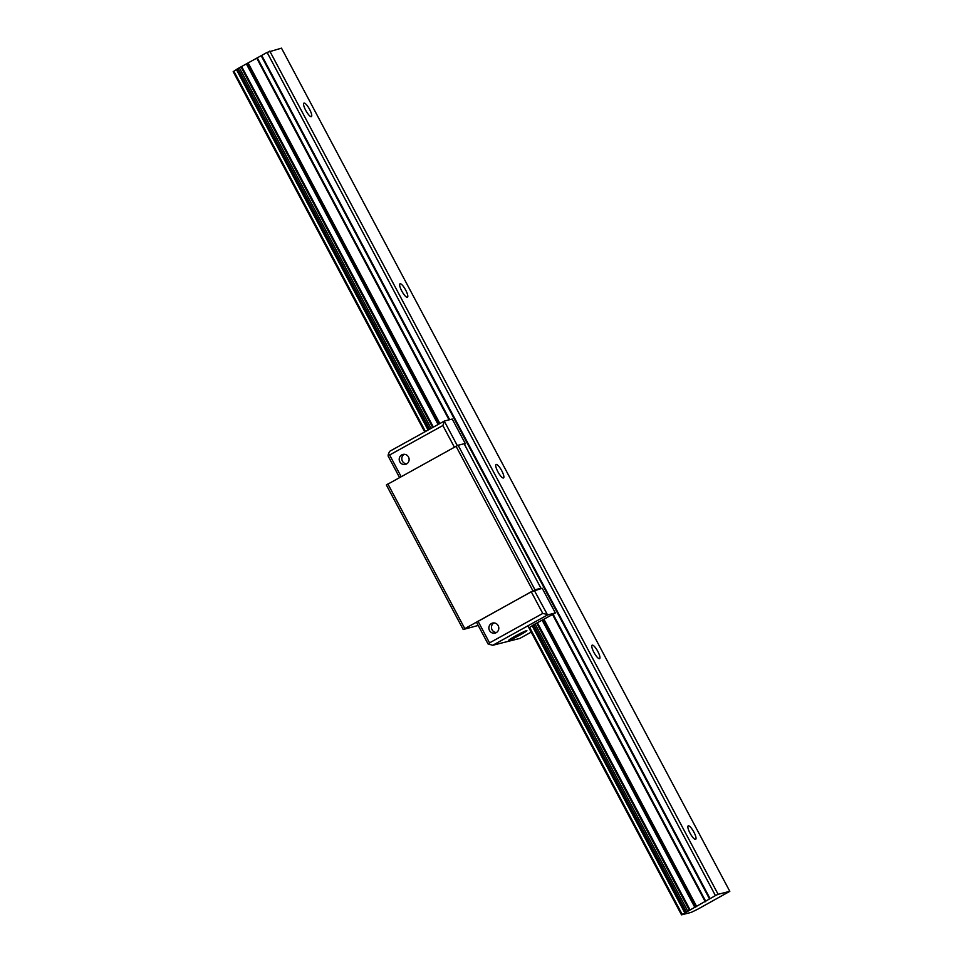 <?xml version="1.0" encoding="UTF-8"?>
<svg xmlns="http://www.w3.org/2000/svg" width="963" height="963" viewBox="0 0 963 963"><rect width="100%" height="100%" fill="white"/><g stroke="black" fill="none" stroke-linecap="round" stroke-linejoin="round"><path stroke-width="1.44" d="M681.515 914.85L715.437 895.59L267.1 52.411L281.485 48.15L729.81 891.329L697.549 909.313L691.169 912.406L681.515 914.85L527.856 625.842M715.437 895.59L718.109 894.29L269.784 51.111M690.002 833.079A7.692 1.938 61 0 0 695.659 839.315A7.692 1.938 61 0 0 693.637 831.647A7.692 1.938 61 0 0 688.22 825.857A7.692 1.938 61 0 0 690.002 833.079M593.93 652.396A7.692 1.938 61 0 0 599.588 658.632A7.692 1.938 61 0 0 597.566 650.964A7.692 1.938 61 0 0 592.149 645.174A7.692 1.938 61 0 0 593.93 652.396M497.859 471.714A7.692 1.938 61 0 0 503.517 477.949A7.692 1.938 61 0 0 501.494 470.281A7.692 1.938 61 0 0 496.077 464.491A7.692 1.938 61 0 0 497.859 471.714M401.788 291.031A7.692 1.938 61 0 0 407.445 297.266A7.692 1.938 61 0 0 405.423 289.598A7.692 1.938 61 0 0 400.006 283.808A7.692 1.938 61 0 0 401.788 291.031M305.716 110.348A7.692 1.938 61 0 0 311.386 116.583A7.692 1.938 61 0 0 309.352 108.915A7.692 1.938 61 0 0 303.935 103.125A7.692 1.938 61 0 0 305.716 110.348M718.109 894.29L729.81 891.329M424.731 431.918L233.19 71.671L236.429 69.589M686.282 911.72L533.695 624.734L532.431 625.493L684.729 912.695M429.703 429.161L237.957 68.542L267.1 52.411M236.404 69.517L428.102 430.052L236.392 69.517L237.957 68.542M687.654 910.962L535.067 623.976L533.695 624.734M431.075 428.403L239.33 67.783M534.983 589.801L458.123 445.255L464.13 443.738L540.989 588.285L534.983 589.801L458.123 445.255M464.286 444.003L465.37 443.738L464.467 444.352M465.37 443.738L452.237 419.037L444.437 421.012L442.86 425.526L389.63 454.981L388.27 454.367L388.113 456.017L399.525 477.492M457.305 445.604L444.581 421.662M399.826 461.819A5.128 4.947 -104.2 0 0 408.962 458.195A5.128 4.947 -104.2 0 0 402.907 454.44A5.128 4.947 -104.2 0 0 399.826 461.819M454.355 447.145L442.86 425.526M401.126 476.601L389.63 454.981M388.27 454.367L389.618 451.346L444.437 421.012M532.166 625.794L528.928 627.864M534.248 590.295L547.55 614.948L492.731 645.282L488.024 643.922L476.492 622.242L531.239 591.751L542.217 588.285L555.35 612.974L535.067 623.976M404.243 454.295A5.128 4.947 -104.2 0 0 406.663 463.865M457.906 445.315L386.356 484.967L463.215 629.513L478.202 625.456M540.267 588.778L540.989 588.285M534.766 589.862L463.215 629.513M532.888 590.764L456.029 446.218M464.732 628.478L387.884 483.932M555.35 612.974L547.55 614.948M489.481 630.452A5.128 4.947 75.8 0 1 492.575 623.073A5.128 4.947 75.8 0 1 498.629 626.829A5.128 4.947 75.8 0 1 489.481 630.452M478.021 621.207L489.541 642.887L542.771 613.431L547.056 614.394M531.239 591.751L542.771 613.431M489.385 644.536L489.541 642.887M509.15 640.263A10.256 0.662 152 0 0 519.298 635.411A10.256 0.662 152 0 0 526.893 630.645A10.256 0.662 152 0 0 517.528 634.87A10.256 0.662 152 0 0 508.789 640.263A10.256 0.662 152 0 0 509.15 640.263M492.731 645.282L519.791 638.433L531.191 632.125M496.33 632.51A5.128 4.947 75.8 0 1 493.911 622.941M681.768 914.681L529.181 627.695M425.008 431.773L233.443 71.491M685.03 912.479L532.431 625.493M236.693 69.3L428.427 429.871M689.315 910.107L536.728 623.121M240.991 66.916L432.712 427.5M710.044 898.575L261.719 55.385M682.201 914.417L529.614 627.431M425.441 431.52L233.877 71.238M690.014 909.782L537.414 622.796M241.689 66.591L433.386 427.127M694.865 907.411L542.277 620.425M438.105 424.514L246.54 64.232M695.491 907.086L542.903 620.1M247.166 63.907L438.719 424.177M695.972 906.857L543.385 619.871M439.188 423.913L247.647 63.666M696.658 906.496L544.071 619.51M439.874 423.539L248.334 63.317M705.265 901.741L552.666 614.755M449.035 419.856L256.94 58.55M257.47 58.237L449.661 419.687M705.795 901.416L553.207 614.43M709.502 898.888L261.178 55.71M684.717 912.695L532.13 625.709"/></g></svg>
